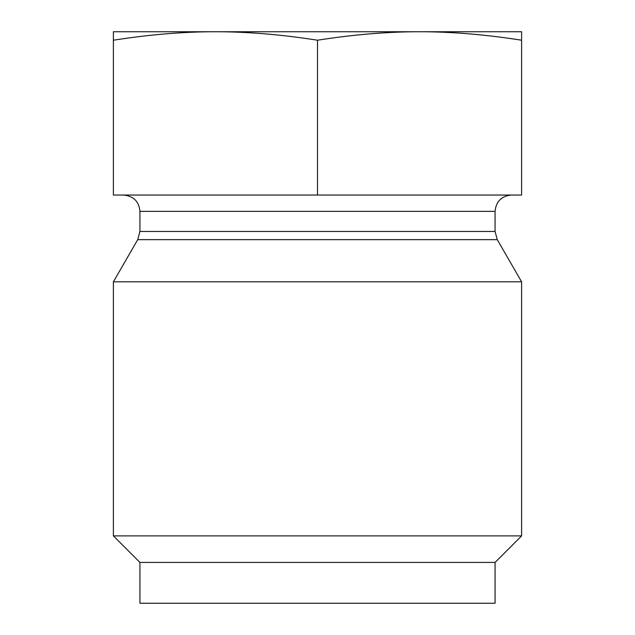 <?xml version="1.0" encoding="UTF-8"?>
<svg xmlns="http://www.w3.org/2000/svg" width="635" height="635" viewBox="0 0 635 635"><rect width="100%" height="100%" fill="white"/><g stroke="black" fill="none" stroke-linecap="round" stroke-linejoin="round"><path stroke-width="0.95" d="M495.07 231.481L139.93 231.481L139.93 211.368L495.07 211.368L495.07 231.481L497.261 239.649L521.605 281.813L113.395 281.813L137.739 239.649L497.261 239.649M495.07 211.368C496.038 201.446 501.483 196.001 511.405 195.032M113.395 40.211L113.395 31.75L419.552 31.75C387.699 31.718 353.679 34.536 317.5 40.211C281.321 34.536 247.301 31.718 215.448 31.75C183.594 31.718 149.574 34.536 113.395 40.211L113.395 195.032L521.605 195.032L521.605 40.211C485.426 34.536 451.406 31.718 419.552 31.75L521.605 31.75L521.605 40.211M317.5 40.211L317.5 195.032M129.723 31.75L215.448 31.75M419.552 31.75L505.277 31.75M139.93 562.427L139.93 603.25L495.07 603.25L495.07 562.427L139.93 562.427L113.395 535.892L113.395 281.813M495.07 562.427L521.605 535.892L113.395 535.892M137.739 239.649L139.93 231.481M139.93 211.368C139.049 201.541 133.604 196.096 123.595 195.032M521.605 535.892L521.605 281.813"/></g></svg>
